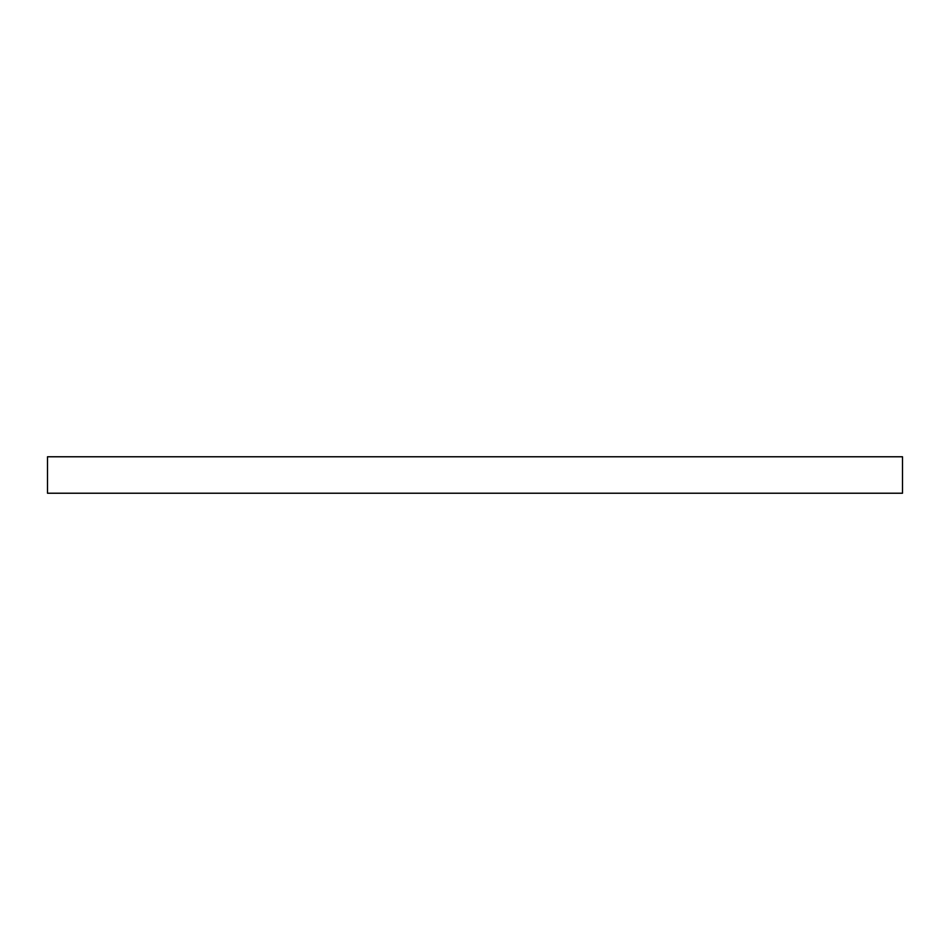 <?xml version="1.0" encoding="UTF-8"?>
<svg xmlns="http://www.w3.org/2000/svg" width="950" height="950" viewBox="0 0 950 950"><rect width="100%" height="100%" fill="white"/><g stroke="black" fill="none" stroke-linecap="round" stroke-linejoin="round"><path stroke-width="1.43" d="M902.5 493.216L902.5 456.772L47.5 456.772L47.5 493.216L902.5 493.228L47.5 493.228L902.5 493.216"/></g></svg>
